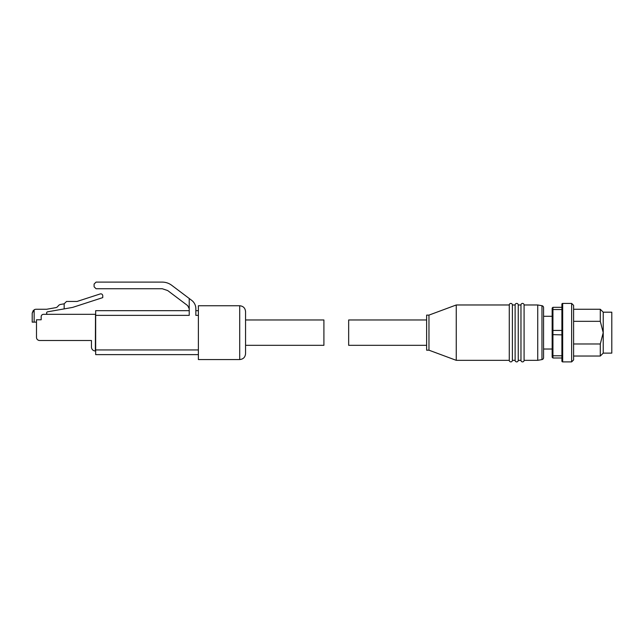 <?xml version="1.0" encoding="UTF-8"?>
<svg xmlns="http://www.w3.org/2000/svg" width="644" height="644" viewBox="0 0 644 644"><rect width="100%" height="100%" fill="white"/><g stroke="black" fill="none" stroke-linecap="round" stroke-linejoin="round"><path stroke-width="0.97" d="M239.705 305.755L198.384 305.755L198.384 359.553L239.705 359.553L239.705 305.755C243.255 306.101 245.203 308.049 245.557 311.599L245.557 332.65L245.557 319.979L323.908 319.979L323.908 345.321L245.557 345.321L245.557 332.65L245.557 353.701C245.203 357.259 243.255 359.207 239.705 359.553M198.384 354.619L95.666 354.619L95.666 310.682L189.223 310.682L95.666 310.682M189.223 298.486L189.223 308.734L187.67 305.618L167.665 290.541L162.272 288.737L96.053 288.737L94.105 286.789L94.105 284.06L96.053 282.112L162.272 282.112C165.741 282.144 168.865 283.191 171.658 285.252L191.662 300.321A10.529 10.529 0 0 1 195.848 308.734L195.848 315.367L198.384 315.367M95.666 315.367L189.223 315.367L189.223 308.734M198.384 310.682L195.848 310.682L198.384 310.682M39.606 340.491A3.115 3.115 0 0 1 36.491 337.367L36.491 319.786L41.168 319.786L41.168 316.671A2.343 2.343 0 0 1 43.502 314.328L95.505 314.328L95.352 350.972A3.896 3.896 0 0 1 91.456 347.076L91.456 340.491L39.606 340.491L68.666 340.491M36.491 332.69L36.491 337.367L36.491 332.69M36.491 322.129L32.2 322.129L32.2 313.161L34.148 309.788A3.896 3.896 0 0 1 36.096 309.265L46.626 309.265L55.593 307.679A3.896 3.896 0 0 0 58.121 306.053A3.896 3.896 0 0 1 60.657 304.427L64.167 303.807L66.509 301.464L77.03 301.464L100.206 293.938A1.948 1.948 0 0 1 102.758 295.789L102.758 297.617L72.619 307.405L47.592 311.817A1.167 1.167 0 0 0 46.626 312.976L46.626 313.161A1.167 1.167 0 0 0 47.793 314.328M33.287 310.464L32.2 313.161L32.2 322.129M64.167 303.807L64.167 308.895M524.087 360.334A1.562 1.562 0 0 1 522.526 361.888A1.562 1.562 0 0 1 520.972 360.334L518.243 360.334A1.562 1.562 0 0 1 516.681 361.888A1.562 1.562 0 0 1 515.12 360.334L512.391 360.334A1.562 1.562 0 0 1 510.837 361.888A1.562 1.562 0 0 1 509.275 360.334L509.275 304.974A1.562 1.562 0 0 1 510.837 303.413A1.562 1.562 0 0 1 512.391 304.974L515.12 304.974A1.562 1.562 0 0 1 516.681 303.413A1.562 1.562 0 0 1 518.243 304.974L520.972 304.974A1.562 1.562 0 0 1 522.526 303.413A1.562 1.562 0 0 1 524.087 304.974L537.732 304.974L537.732 360.334L524.087 360.334L524.087 304.974M541.966 359.585L541.966 305.723A1.948 1.948 0 0 1 543.576 307.639L543.576 357.662A1.948 1.948 0 0 1 541.966 359.585L537.732 360.334M562.679 303.413A0.781 0.781 0 0 0 561.898 304.193L561.898 361.107A0.781 0.781 0 0 0 562.679 361.888L571.647 361.888L571.647 303.413L562.679 303.413L562.679 361.888M509.275 304.974L456.258 304.974L456.258 360.334L509.275 360.334M456.258 304.974L428.968 315.109L428.968 350.191L456.258 360.334M515.12 360.334L515.12 304.974M512.391 360.334L512.391 304.974M428.968 315.109L426.634 315.109L426.634 350.191L428.968 350.191M520.972 360.334L520.972 304.974M518.243 360.334L518.243 304.974M426.634 319.979L348.662 319.979L348.662 345.321L426.634 345.321M541.966 305.723L537.732 304.974M543.576 349.024L552.158 349.024M543.576 316.276L552.158 316.276M571.647 361.888L573.595 359.94L573.595 305.361L571.647 303.413M573.595 309.265L600.297 309.265L600.297 321.332L603.227 332.65L603.227 312.187L611.8 312.187L611.8 353.121L603.227 353.121L600.297 356.043L600.297 343.977L573.595 343.977M603.227 353.121L603.227 332.65L600.297 343.977M552.158 355.23L552.938 355.778L552.938 357.992L552.158 357.211L552.158 308.09L552.938 307.317L552.938 309.531L561.898 309.531M552.158 334.63L561.898 334.864M561.898 330.436L552.938 330.436L552.938 355.778L561.898 355.778M552.158 310.07L552.938 309.531L552.938 330.436L552.158 330.67M552.938 357.992L561.898 357.992M561.898 307.317L552.938 307.317M573.595 321.332L600.297 321.332M198.384 349.942L95.666 349.942M34.148 309.788L34.148 322.129M573.595 356.043L600.297 356.043M603.227 312.187L600.297 309.265"/></g></svg>
